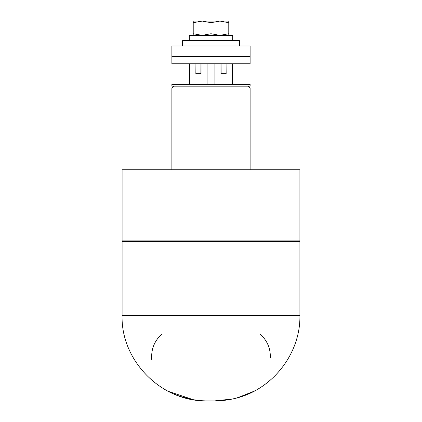 <?xml version="1.0" encoding="UTF-8"?>
<svg xmlns="http://www.w3.org/2000/svg" width="422" height="422" viewBox="0 0 422 422"><rect width="100%" height="100%" fill="white"/><g stroke="black" fill="none" stroke-linecap="round" stroke-linejoin="round"><path stroke-width="0.63" d="M211 84.4L171.881 84.4L250.119 84.4L250.119 86.178L171.881 86.178L211 86.178L211 84.4L250.119 84.4L211 84.4L211 87.955L171.881 87.955L211 87.955L211 86.178L171.881 86.178L171.881 84.4L211 84.4M211 169.749L122.095 169.749L211 169.749L211 87.955L171.881 87.955L250.119 87.955L211 87.955L211 169.749L299.905 169.749L299.905 240.872L122.095 240.872L211 240.872L211 169.749L299.905 169.749L211 169.749L211 240.872L122.095 240.872L122.095 169.749L211 169.749M211 240.872L299.905 240.872L211 240.872L211 241.584L211 240.872M211 87.955L250.119 87.955L211 87.955M211 86.178L250.119 86.178L211 86.178M189.309 35.327L232.691 35.327L211 35.327L211 40.66L211 35.327L189.309 35.327L189.309 40.66M219.788 21.1L211 21.1L211 22.688L219.788 21.1L193.218 21.1L193.218 33.739L202.011 35.327L193.218 33.739L193.218 21.1L202.011 21.1L193.218 22.688L202.212 21.1L211 22.688L211 33.739L219.788 35.327L211 33.739L211 22.688L202.212 21.1L211 21.1L211 22.688L219.788 21.1M228.782 21.1L219.989 21.1L228.782 22.688L228.782 35.327L228.782 22.688L219.989 21.1L228.782 21.1L228.782 22.688L228.782 21.1M219.989 35.327L228.782 33.739L219.989 35.327M202.212 35.327L211 33.739L202.212 35.327M193.218 35.327L193.218 33.739L193.218 35.327M201.463 35.316L202.091 35.327M122.095 315.55L299.905 315.55L211 315.55L299.905 315.55L299.905 241.584L122.095 241.584L211 241.584L122.095 241.584L122.095 315.55C120.85 360.826 161.51 402.013 207.445 400.9L214.555 400.9A85.35 85.35 0 0 0 254.983 390.719L255.289 390.55L254.983 390.719A85.35 85.35 0 0 1 214.555 400.9L211 400.9L211 315.55L122.095 315.55L211 315.55L211 241.584L299.905 241.584L211 241.584L211 400.9L207.445 400.9A85.35 85.35 0 0 1 167.017 390.719A85.35 85.35 0 0 0 207.445 400.9M231.973 63.775L231.973 84.4L231.973 63.775M214.919 84.4L214.919 63.775L214.919 84.4M220.933 63.775L220.933 73.734L226.15 73.734L221.123 73.734L221.049 63.775L220.933 73.734L220.933 63.775M254.983 390.719L250.188 393.104M223.196 400.462L229.077 399.655M235.792 398.215L241.817 396.427M245.688 395.018L248.521 393.853M169.971 392.233L170.768 392.618M173.458 393.842L180.162 396.422L192.886 399.65L200.007 400.573M161.6 334.287C155.043 340.438 151.735 347.749 151.677 356.226L151.667 359.412M260.4 334.287C266.941 340.412 270.249 347.723 270.323 356.226L270.328 357.803M254.049 391.22L237.612 397.724M193.44 399.745L167.945 391.21M207.081 63.775L207.081 84.4L207.081 63.775M190.027 84.4L190.027 63.775L190.027 84.4M201.067 73.734L201.067 63.775L201.067 73.734L195.85 73.734L195.924 63.775L195.85 73.734L201.067 73.734M226.076 63.775L226.15 73.734L226.076 63.775M200.951 63.775L200.877 73.734L200.951 63.775M211 56.664L171.881 56.664L250.119 56.664L211 56.664L211 63.775L171.881 63.775L211 63.775L211 56.664L171.881 56.664L171.881 63.775L250.119 63.775L211 63.775L250.119 63.775L250.119 56.664L171.881 56.664L211 56.664L211 45.993L171.881 45.993L250.119 45.993L211 45.993L211 56.664L250.119 56.664L171.881 56.664L171.881 45.993L211 45.993L211 40.66L182.552 40.66L239.448 40.66L211 40.66L211 45.993L250.119 45.993L250.119 56.664L211 56.664M182.552 45.993L182.552 40.66L239.448 40.66L239.448 45.993M171.881 169.749L171.881 87.955L173.658 86.178M248.342 86.178L250.119 87.955L250.119 169.749M232.691 35.327L232.691 40.66M165.123 241.584L166.548 240.872M299.905 315.55C300.612 354.696 270.861 391.5 232.438 399.006L214.555 400.9M167.756 391.115L166.901 390.656M256.877 241.584L255.452 240.872M189.663 63.775L189.663 84.4M232.337 63.775L232.337 84.4"/></g></svg>
